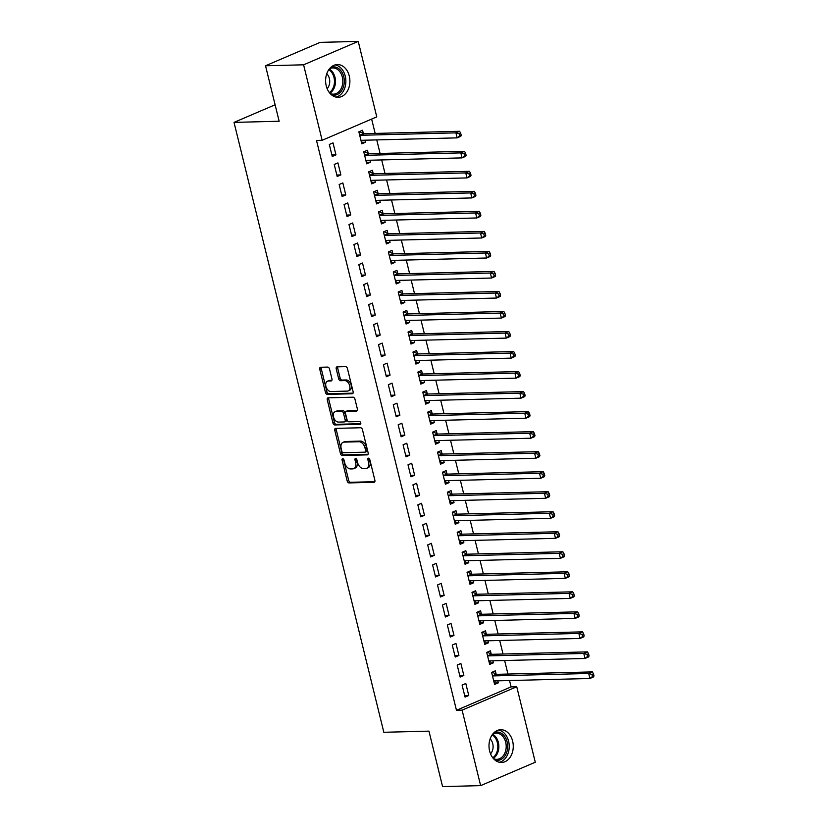 <?xml version="1.0" encoding="UTF-8"?>
<svg xmlns="http://www.w3.org/2000/svg" width="828" height="828" viewBox="0 0 828 828"><rect width="100%" height="100%" fill="white"/><g stroke="black" fill="none" stroke-linecap="round" stroke-linejoin="round"><path stroke-width="1.24" d="M342.699 458.712A1.439 0.931 -113.2 0 0 342.067 460.109L347.201 480.996A2.06 1.325 -113.2 0 0 349.064 482.921L373.977 482.289A2.06 1.325 -113.2 0 0 374.308 482.217A2.06 1.325 -113.2 0 0 374.887 480.292L369.754 459.405A1.439 0.931 -113.2 0 0 367.818 459.457L368.481 462.159A6.593 4.254 -113.2 0 1 366.649 468.337A6.593 4.254 -113.2 0 1 365.593 468.565L363.523 468.617A6.593 4.254 -113.2 0 1 357.541 462.438L356.878 459.737A1.439 0.931 -113.2 0 0 354.943 459.788L355.605 462.49A6.593 4.254 -113.2 0 1 353.773 468.669A6.593 4.254 -113.2 0 1 352.728 468.886L350.648 468.938A6.593 4.254 -113.2 0 1 344.676 462.769L344.013 460.068A1.439 0.931 -113.2 0 0 342.699 458.712M343.496 459.105A1.439 0.931 -113.2 0 0 343.548 459.478L348.681 480.364A2.06 1.325 -113.2 0 0 350.544 482.289L374.825 481.679M369.236 458.453A1.439 0.931 -113.2 0 0 369.288 458.826L369.961 461.527L368.481 462.159M356.361 458.774A1.439 0.931 -113.2 0 0 356.423 459.157L357.085 461.858L355.605 462.49M349.271 76A16.384 12.141 -91.5 0 1 338.166 97.311A16.384 12.141 -91.5 0 1 326.232 85.874A16.384 12.141 -91.5 0 1 337.338 64.563A16.384 12.141 -91.5 0 1 349.271 76M512.646 741.163A16.384 12.141 -91.5 0 1 501.551 762.474A16.384 12.141 -91.5 0 1 489.617 751.027A16.384 12.141 -91.5 0 1 500.712 729.716A16.384 12.141 -91.5 0 1 512.646 741.163M329.513 369.019A2.06 1.325 -113.2 0 0 327.65 367.083L320.653 367.259A2.06 1.325 -113.2 0 0 320.332 367.332A2.06 1.325 -113.2 0 0 319.753 369.267L325.456 392.451A2.06 1.325 -113.2 0 0 327.319 394.387L352.231 393.755A2.06 1.325 -113.2 0 0 352.562 393.683A2.06 1.325 -113.2 0 0 353.132 391.747L347.439 368.563A2.06 1.325 -113.2 0 0 345.576 366.628L337.131 366.845A2.06 1.325 -113.2 0 0 336.799 366.918A2.06 1.325 -113.2 0 0 336.23 368.843L338.662 378.769A2.06 1.325 -113.2 0 0 340.536 380.704L344.717 380.59A5.517 3.55 -113.2 0 1 349.519 385.103A5.517 3.55 -113.2 0 1 348.184 390.919A5.517 3.55 -113.2 0 1 347.305 391.106L330.9 391.53A5.517 3.55 -113.2 0 1 326.097 387.018A5.517 3.55 -113.2 0 1 327.433 381.201A5.517 3.55 -113.2 0 1 328.323 381.015L331.055 380.942A2.06 1.325 -113.2 0 0 331.376 380.87A2.06 1.325 -113.2 0 0 331.956 378.945L329.513 369.019M322.133 140.294L303.597 64.812L358.234 41.4L376.771 116.883L322.133 140.294L316.503 140.439L456.466 710.289L462.107 710.145L516.744 686.743L535.281 762.226L480.644 785.627L462.107 710.145M480.644 785.627L442.576 786.6L428.956 731.134L383.83 732.283L234.024 122.389L279.15 121.24L265.529 65.774L303.597 64.812M335.671 428.386A2.06 1.325 -113.2 0 0 335.34 428.459A2.06 1.325 -113.2 0 0 334.771 430.384L340.463 453.578A2.06 1.325 -113.2 0 0 342.337 455.503L367.249 454.872A2.06 1.325 -113.2 0 0 367.58 454.8A2.06 1.325 -113.2 0 0 368.149 452.875L362.457 429.68A2.06 1.325 -113.2 0 0 360.584 427.755L335.671 428.386M332.959 423.015L327.267 399.82A2.06 1.325 -113.2 0 1 327.836 397.895A2.06 1.325 -113.2 0 1 328.167 397.823L353.08 397.192A2.06 1.325 -113.2 0 1 354.943 399.117L357.385 409.042A2.06 1.325 -113.2 0 1 356.806 410.978A2.06 1.325 -113.2 0 1 356.485 411.05L346.373 411.299A2.06 1.325 -113.2 0 0 346.052 411.371A2.06 1.325 -113.2 0 0 345.473 413.307L347.098 419.889A2.06 1.325 -113.2 0 0 348.961 421.814L359.476 421.555A1.439 0.931 -113.2 0 1 360.159 424.298L334.822 424.95A2.06 1.325 -113.2 0 1 332.959 423.015L334.44 422.383L328.737 399.189L327.267 399.82M275.103 104.783L234.024 122.389M337.193 176.499L340.877 174.915L337.927 162.899L334.233 164.482L337.193 176.499M368.253 153.49L367.466 150.251L363.771 151.834L366.721 163.84L370.416 162.267L369.919 160.239M347.025 216.543L350.72 214.959L347.76 202.943L344.075 204.526L347.025 216.543M378.096 193.535L377.299 190.295L373.604 191.879L376.554 203.895L380.249 202.311L379.752 200.283M356.858 256.587L360.553 255.003L357.603 242.997L353.908 244.57L356.858 256.587M387.928 233.579L387.131 230.339L383.447 231.923L386.397 243.939L390.081 242.356L389.584 240.327M366.7 296.631L370.385 295.047L367.435 283.041L363.74 284.625L366.7 296.631M397.771 273.623L396.974 270.383L393.279 271.967L396.229 283.983L399.924 282.4L399.427 280.371M376.533 336.675L380.228 335.102L377.278 323.086L373.583 324.669L376.533 336.675M407.604 313.677L406.807 310.428L403.112 312.011L406.062 324.027L409.756 322.444L409.26 320.415M386.365 376.73L390.06 375.146L387.111 363.13L383.416 364.713L386.365 376.73M417.436 353.722L416.639 350.482L412.955 352.055L415.904 364.072L419.589 362.488L419.092 360.47M396.208 416.774L399.893 415.19L396.943 403.174L393.259 404.757L396.208 416.774M427.279 393.766L426.482 390.526L422.787 392.11L425.737 404.116L429.432 402.543L428.935 400.514M406.041 456.818L409.736 455.234L406.786 443.218L403.091 444.802L406.041 456.818M437.112 433.81L436.315 430.57L432.62 432.154L435.569 444.16L439.264 442.587L438.768 440.558M415.873 496.862L419.568 495.279L416.619 483.273L412.924 484.846L415.873 496.862M446.944 473.854L446.147 470.614L442.462 472.198L445.412 484.214L449.097 482.631L448.6 480.602M425.716 536.906L429.401 535.323L426.451 523.317L422.766 524.89L425.716 536.906M456.787 513.898L455.99 510.659L452.295 512.242L455.245 524.259L458.94 522.675L458.443 520.646M435.549 576.95L439.244 575.377L436.294 563.361L432.599 564.944L435.549 576.95M466.619 553.953L465.822 550.703L462.127 552.286L465.088 564.303L468.772 562.719L468.275 560.691M445.381 617.005L449.076 615.421L446.126 603.405L442.431 604.989L445.381 617.005M476.452 593.997L475.655 590.757L471.97 592.33L474.92 604.347L478.615 602.763L478.108 600.745M455.224 657.049L458.909 655.465L455.959 643.449L452.274 645.033L455.224 657.049M486.295 634.041L485.498 630.801L481.803 632.385L484.753 644.391L488.448 642.807L487.951 640.789M465.057 697.093L468.751 695.51L465.802 683.493L462.107 685.077L465.057 697.093M496.127 674.085L495.33 670.846L491.635 672.429L494.595 684.435L498.28 682.862L497.783 680.833M456.466 710.289L511.104 686.878L509.541 680.533M507.947 674.054L504.625 660.506M503.031 654.027L499.708 640.489M498.114 634L494.792 620.462M493.198 613.983L489.876 600.445M488.282 593.955L484.949 580.418M483.366 573.939L480.033 560.401M478.439 553.911L475.117 540.374M473.523 533.884L470.2 520.346M468.607 513.867L465.284 500.329M463.69 493.84L460.368 480.302M458.774 473.823L455.441 460.285M453.847 453.796L450.525 440.258M448.931 433.779L445.609 420.231M444.015 413.752L440.693 400.214M439.099 393.724L435.776 380.187M434.182 373.707L430.85 360.17M429.266 353.68L425.934 340.142M424.34 333.663L421.017 320.125M419.423 313.636L416.101 300.098M414.507 293.619L411.185 280.071M409.591 273.592L406.269 260.054M404.675 253.565L401.342 240.027M399.748 233.548L396.426 220.01M394.832 213.52L391.509 199.983M389.916 193.504L386.593 179.966M384.999 173.476L381.677 159.939M380.083 153.449L376.75 139.911M375.167 133.432L371.637 119.087M491.211 654.058L490.414 650.818L486.719 652.402L489.669 664.418L493.364 662.835L492.867 660.806M460.14 677.066L463.835 675.493L460.885 663.476L457.191 665.06L460.14 677.066M481.378 614.014L480.582 610.774L476.887 612.358L479.836 624.374L483.531 622.791L483.034 620.762M450.308 637.022L453.992 635.438L451.043 623.432L447.358 625.005L450.308 637.022M471.536 573.97L470.739 570.73L467.054 572.314L470.004 584.33L473.688 582.746L473.192 580.718M440.465 596.978L444.16 595.394L441.21 583.378L437.515 584.961L440.465 596.978M461.703 533.925L460.906 530.686L457.211 532.269L460.161 544.275L463.856 542.702L463.359 540.674M430.632 556.933L434.327 555.35L431.367 543.334L427.683 544.917L430.632 556.933M451.86 493.881L451.074 490.642L447.379 492.215L450.328 504.231L454.023 502.648L453.527 500.629M420.8 516.889L424.485 515.306L421.535 503.289L417.84 504.873L420.8 516.889M442.028 453.837L441.231 450.598L437.546 452.171L440.496 464.187L444.181 462.604L443.684 460.585M410.957 476.845L414.652 475.262L411.702 463.245L408.007 464.829L410.957 476.845M432.195 413.793L431.398 410.543L427.703 412.127L430.653 424.143L434.348 422.559L433.851 420.531M401.125 436.791L404.82 435.217L401.859 423.201L398.175 424.785L401.125 436.791M422.352 373.738L421.555 370.499L417.871 372.082L420.821 384.099L424.516 382.515L424.019 380.487M391.282 396.747L394.977 395.163L392.027 383.157L388.332 384.73L391.282 396.747M412.52 333.694L411.723 330.455L408.028 332.038L410.988 344.055L414.673 342.471L414.176 340.443M381.449 356.702L385.144 355.119L382.194 343.102L378.499 344.686L381.449 356.702M402.687 293.65L401.89 290.411L398.196 291.994L401.145 304L404.84 302.427L404.343 300.398M371.617 316.658L375.301 315.075L372.352 303.058L368.667 304.642L371.617 316.658M392.845 253.606L392.048 250.366L388.363 251.95L391.313 263.956L395.008 262.373L394.501 260.354M361.774 276.614L365.469 275.031L362.519 263.014L358.824 264.598L361.774 276.614M383.012 213.562L382.215 210.322L378.52 211.896L381.47 223.912L385.165 222.328L384.668 220.31M351.941 236.57L355.636 234.986L352.687 222.97L348.992 224.554L351.941 236.57M373.18 173.518L372.383 170.268L368.688 171.851L371.637 183.868L375.332 182.284L374.836 180.256M342.109 196.515L345.793 194.942L342.844 182.926L339.159 184.509L342.109 196.515M363.337 133.463L362.54 130.224L358.855 131.807L361.805 143.824L365.49 142.24L364.993 140.211M332.266 156.471L335.961 154.888L333.011 142.882L329.316 144.455L332.266 156.471M265.529 65.774L320.157 42.373L358.234 41.4M511.104 686.878L516.744 686.743M498.28 682.862L494.233 682.965M468.751 695.51L464.694 695.613M493.364 662.835L489.307 662.938M463.835 675.493L459.778 675.586M488.448 642.807L484.39 642.911M458.909 655.465L454.862 655.569M483.531 622.791L479.474 622.894M453.992 635.438L449.946 635.542M478.615 602.763L474.558 602.867M449.076 615.421L445.019 615.525M473.688 582.746L469.642 582.85M444.16 595.394L440.103 595.498M468.772 562.719L464.715 562.823M439.244 575.377L435.186 575.481M463.856 542.702L459.799 542.806M434.327 555.35L430.27 555.453M458.94 522.675L454.882 522.779M429.401 535.323L425.354 535.426M454.023 502.648L449.966 502.751M424.485 515.306L420.427 515.409M449.097 482.631L445.05 482.734M419.568 495.279L415.511 495.382M444.181 462.604L440.134 462.707M414.652 475.262L410.595 475.365M439.264 442.587L435.207 442.69M409.736 455.234L405.679 455.338M434.348 422.559L430.291 422.663M404.82 435.217L400.762 435.321M429.432 402.543L425.375 402.636M399.893 415.19L395.846 415.294M424.516 382.515L420.458 382.619M394.977 395.163L390.919 395.266M419.589 362.488L415.542 362.592M390.06 375.146L386.003 375.25M414.673 342.471L410.616 342.575M385.144 355.119L381.087 355.222M409.756 322.444L405.699 322.547M380.228 335.102L376.171 335.205M404.84 302.427L400.783 302.53M375.301 315.075L371.254 315.178M399.924 282.4L395.867 282.503M370.385 295.047L366.338 295.151M395.008 262.373L390.951 262.476M365.469 275.031L361.412 275.134M390.081 242.356L386.034 242.459M360.553 255.003L356.495 255.107M385.165 222.328L381.108 222.432M355.636 234.986L351.579 235.09M380.249 202.311L376.191 202.415M350.72 214.959L346.663 215.063M375.332 182.284L371.275 182.388M345.793 194.942L341.747 195.046M370.416 162.267L366.359 162.371M340.877 174.915L336.82 175.018M365.49 142.24L361.443 142.344M335.961 154.888L331.904 154.991M353.773 468.669L355.253 468.027A6.593 4.254 -113.2 0 0 357.085 461.858M366.649 468.337L368.129 467.706A6.593 4.254 -113.2 0 0 369.961 461.527M336.303 428.366A2.06 1.325 -113.2 0 0 336.251 429.753L341.943 452.947A2.06 1.325 -113.2 0 0 343.806 454.872L368.087 454.261M341.871 451.363A1.439 0.931 -113.2 0 0 343.185 452.719L365.044 452.16A1.439 0.931 -113.2 0 0 365.676 450.763L364.982 447.907A6.593 4.254 -113.2 0 0 359.01 441.738L344.055 442.111A6.593 4.254 -113.2 0 0 343.009 442.338A6.593 4.254 -113.2 0 0 341.177 448.517L341.871 451.363M366.525 451.529A1.439 0.931 -113.2 0 0 367.156 450.132L365.676 450.763M343.009 442.338L344.479 441.707A6.593 4.254 -113.2 0 1 345.535 441.479L360.48 441.107A6.593 4.254 -113.2 0 1 366.452 447.275L367.156 450.132M328.799 397.813A2.06 1.325 -113.2 0 0 328.737 399.189M357.323 410.429L347.853 410.667A2.06 1.325 -113.2 0 0 347.522 410.74A2.06 1.325 -113.2 0 0 347.242 410.926M360.801 423.688L336.303 424.319L334.822 424.95M335.889 411.568A5.517 3.55 -113.2 0 0 335.009 411.754A5.517 3.55 -113.2 0 0 333.674 417.581A5.517 3.55 -113.2 0 0 338.476 422.083L344.251 421.938A2.06 1.325 -113.2 0 0 344.583 421.866A2.06 1.325 -113.2 0 0 345.152 419.941L343.537 413.358A2.06 1.325 -113.2 0 0 341.674 411.423L335.889 411.568L337.369 410.936A5.517 3.55 -113.2 0 0 336.489 411.123L335.009 411.754M345.731 421.307A2.06 1.325 -113.2 0 0 346.063 421.235A2.06 1.325 -113.2 0 0 346.632 419.31L345.152 419.941M337.369 410.936L343.144 410.791A2.06 1.325 -113.2 0 1 345.017 412.717L346.632 419.31M334.44 422.383A2.06 1.325 -113.2 0 0 336.303 424.319M327.433 381.201L328.913 380.569A5.517 3.55 -113.2 0 1 329.792 380.373L331.893 380.321M348.184 390.919L349.654 390.288A5.517 3.55 -113.2 0 0 351 384.461A5.517 3.55 -113.2 0 0 346.197 379.959L344.717 380.59M337.762 366.825A2.06 1.325 -113.2 0 0 337.7 368.212L340.142 378.137A2.06 1.325 -113.2 0 0 342.005 380.062L346.197 379.959M321.295 367.249A2.06 1.325 -113.2 0 0 321.233 368.626L326.925 391.82A2.06 1.325 -113.2 0 0 328.799 393.755L353.08 393.134M493.995 682.013L495.661 680.885M493.798 681.196L493.974 681.071A2.101 1.356 66.8 0 1 494.13 680.989A2.101 1.356 66.8 0 1 494.461 680.916L589.929 678.484L588.698 673.485L592.382 671.901L496.924 674.334A2.101 1.356 66.8 0 1 496.365 674.199L492.184 672.191M592.01 674.458L592.496 676.466L593.976 675.834L593.479 673.826L592.01 674.458L588.698 673.485L493.229 675.907A2.101 1.356 66.8 0 1 492.67 675.783L492.432 675.669M593.976 675.834L593.614 676.911L589.929 678.484L592.496 676.466M592.382 671.901L593.479 673.826M489.079 661.986L490.745 660.868M488.872 661.179L489.058 661.054A2.101 1.356 66.8 0 1 489.213 660.961A2.101 1.356 66.8 0 1 489.545 660.899L585.003 658.467L583.781 653.458L587.466 651.874L492.008 654.306A2.101 1.356 66.8 0 1 491.449 654.172L487.257 652.174M587.083 654.441L587.58 656.438L589.06 655.807L588.563 653.809L587.083 654.441L583.781 653.458L488.313 655.89A2.101 1.356 66.8 0 1 487.754 655.755L487.516 655.641M589.06 655.807L588.698 656.883L585.003 658.467L587.58 656.438M587.466 651.874L588.563 653.809M484.163 641.959L485.819 640.841M483.956 641.151L484.132 641.027A2.101 1.356 66.8 0 1 484.297 640.944A2.101 1.356 66.8 0 1 484.628 640.872L580.086 638.44L578.855 633.441L582.55 631.857L487.092 634.279A2.101 1.356 66.8 0 1 486.533 634.155L482.341 632.147M582.167 634.414L582.664 636.421L584.133 635.79L583.647 633.782L582.167 634.414L578.855 633.441L483.397 635.863A2.101 1.356 66.8 0 1 482.838 635.738L482.6 635.625M584.133 635.79L583.781 636.856L580.086 638.44L582.664 636.421M582.55 631.857L583.647 633.782M494.13 732.573A14.179 10.505 -91.5 0 1 499.294 732.356A14.179 10.505 -91.5 0 1 507.471 749.257A14.179 10.505 -91.5 0 1 495.072 760.032A14.179 10.505 -91.5 0 1 494.823 759.959M493.457 758.624A13.124 9.729 88.5 0 0 494.523 759.028A13.124 9.729 88.5 0 0 496.81 759.338A13.124 9.729 88.5 0 0 506.167 747.518A13.124 9.729 88.5 0 0 498.425 733.401A13.124 9.729 88.5 0 0 496.148 733.09A13.124 9.729 88.5 0 0 492.826 733.97M490.528 753.842A9.346 6.924 88.5 0 0 490.145 738.897M499.325 762.257A16.281 12.058 88.5 0 0 509.241 746.639A16.281 12.058 88.5 0 0 499.605 730.306A16.281 12.058 88.5 0 0 498.508 730.048M330.745 67.41A14.179 10.505 -91.5 0 1 335.909 67.192A14.179 10.505 -91.5 0 1 344.096 84.094A14.179 10.505 -91.5 0 1 331.697 94.878A14.179 10.505 -91.5 0 1 331.448 94.796M330.072 93.46A13.124 9.729 88.5 0 0 331.148 93.864A13.124 9.729 88.5 0 0 333.436 94.175A13.124 9.729 88.5 0 0 342.792 82.355A13.124 9.729 88.5 0 0 335.05 68.238A13.124 9.729 88.5 0 0 332.763 67.927A13.124 9.729 88.5 0 0 329.451 68.817M327.143 88.689A9.346 6.924 88.5 0 0 326.77 73.733M335.951 97.093A16.281 12.058 88.5 0 0 345.866 81.475A16.281 12.058 88.5 0 0 336.22 65.143A16.281 12.058 88.5 0 0 335.133 64.894M479.236 621.942L480.902 620.814M479.039 621.135L479.215 621.01A2.101 1.356 66.8 0 1 479.371 620.917A2.101 1.356 66.8 0 1 479.712 620.845L575.17 618.423L573.939 613.413L577.634 611.83L482.175 614.262A2.101 1.356 66.8 0 1 481.606 614.128L477.425 612.13M577.251 614.397L577.747 616.394L579.217 615.763L578.731 613.765L577.251 614.397L573.939 613.413L478.48 615.846A2.101 1.356 66.8 0 1 477.922 615.711L477.684 615.597M579.217 615.763L578.865 616.839L575.17 618.423L577.747 616.394M577.634 611.83L578.731 613.765M474.32 601.915L475.986 600.797M474.123 601.107L474.299 600.983A2.101 1.356 66.8 0 1 474.454 600.9A2.101 1.356 66.8 0 1 474.796 600.828L570.254 598.396L569.022 593.386L572.717 591.813L477.249 594.235A2.101 1.356 66.8 0 1 476.69 594.111L472.509 592.103M572.334 594.369L572.821 596.377L574.301 595.736L573.804 593.738L572.334 594.369L569.022 593.386L473.564 595.818A2.101 1.356 66.8 0 1 472.995 595.684L472.767 595.58M574.301 595.736L573.949 596.812L570.254 598.396L572.821 596.377M572.717 591.813L573.804 593.738M469.404 581.898L471.07 580.77M469.207 581.08L469.383 580.956A2.101 1.356 66.8 0 1 469.538 580.873A2.101 1.356 66.8 0 1 469.869 580.801L565.338 578.368L564.106 573.369L567.801 571.786L472.333 574.218A2.101 1.356 66.8 0 1 471.774 574.083L467.592 572.076M567.418 574.353L567.904 576.35L569.385 575.719L568.888 573.711L567.418 574.353L564.106 573.369L468.648 575.802A2.101 1.356 66.8 0 1 468.079 575.667L467.851 575.553M569.385 575.719L569.022 576.795L565.338 578.368L567.904 576.35M567.801 571.786L568.888 573.711M464.487 561.87L466.154 560.753M464.291 561.063L464.467 560.939A2.101 1.356 66.8 0 1 464.622 560.856A2.101 1.356 66.8 0 1 464.953 560.784L560.421 558.351L559.19 553.342L562.874 551.759L467.416 554.191A2.101 1.356 66.8 0 1 466.857 554.056L462.666 552.059M562.491 554.325L562.988 556.323L564.468 555.691L563.971 553.694L562.491 554.325L559.19 553.342L463.721 555.774A2.101 1.356 66.8 0 1 463.162 555.64L462.924 555.526M564.468 555.691L564.106 556.768L560.421 558.351L562.988 556.323M562.874 551.759L563.971 553.694M459.571 541.854L461.227 540.725M459.364 541.036L459.55 540.912A2.101 1.356 66.8 0 1 459.706 540.829A2.101 1.356 66.8 0 1 460.037 540.756L555.495 538.324L554.274 533.325L557.958 531.742L462.5 534.174A2.101 1.356 66.8 0 1 461.941 534.039L457.749 532.031M557.575 534.298L558.072 536.306L559.542 535.675L559.055 533.667L557.575 534.298L554.274 533.325L458.805 535.747A2.101 1.356 66.8 0 1 458.246 535.623L458.008 535.509M559.542 535.675L559.19 536.751L555.495 538.324L558.072 536.306M557.958 531.742L559.055 533.667M454.644 521.826L456.311 520.708M454.448 521.019L454.624 520.895A2.101 1.356 66.8 0 1 454.779 520.802A2.101 1.356 66.8 0 1 455.121 520.729L550.579 518.307L549.347 513.298L553.042 511.714L457.584 514.147A2.101 1.356 66.8 0 1 457.015 514.012L452.833 512.014M552.659 514.281L553.156 516.279L554.625 515.647L554.139 513.65L552.659 514.281L549.347 513.298L453.889 515.73A2.101 1.356 66.8 0 1 453.33 515.596L453.092 515.482M554.625 515.647L554.274 516.724L550.579 518.307L553.156 516.279M553.042 511.714L554.139 513.65M449.728 501.799L451.395 500.681M449.532 500.992L449.707 500.868A2.101 1.356 66.8 0 1 449.863 500.785A2.101 1.356 66.8 0 1 450.204 500.712L545.662 498.28L544.431 493.271L548.126 491.697L452.668 494.119A2.101 1.356 66.8 0 1 452.098 493.995L447.917 491.987M547.743 494.254L548.229 496.262L549.709 495.63L549.223 493.623L547.743 494.254L544.431 493.271L448.973 495.703A2.101 1.356 66.8 0 1 448.414 495.579L448.176 495.465M549.709 495.63L549.357 496.696L545.662 498.28L548.229 496.262M548.126 491.697L549.223 493.623M444.812 481.782L446.478 480.654M444.615 480.975L444.791 480.851A2.101 1.356 66.8 0 1 444.946 480.757A2.101 1.356 66.8 0 1 445.278 480.685L540.746 478.263L539.514 473.254L543.209 471.67L447.741 474.102A2.101 1.356 66.8 0 1 447.182 473.968L443.001 471.97M542.826 474.237L543.313 476.235L544.793 475.603L544.296 473.606L542.826 474.237L539.514 473.254L444.056 475.686A2.101 1.356 66.8 0 1 443.487 475.551L443.259 475.438M544.793 475.603L544.431 476.68L540.746 478.263L543.313 476.235M543.209 471.67L544.296 473.606M439.896 461.755L441.562 460.637M439.699 460.948L439.875 460.823A2.101 1.356 66.8 0 1 440.03 460.741A2.101 1.356 66.8 0 1 440.361 460.668L535.83 458.236L534.598 453.226L538.293 451.653L442.825 454.075A2.101 1.356 66.8 0 1 442.266 453.951L438.084 451.943M537.91 454.21L538.397 456.218L539.877 455.576L539.38 453.578L537.91 454.21L534.598 453.226L439.14 455.659A2.101 1.356 66.8 0 1 438.571 455.524L438.333 455.41M539.877 455.576L539.514 456.652L535.83 458.236L538.397 456.218M538.293 451.653L539.38 453.578M434.979 441.738L436.646 440.61M434.783 440.92L434.959 440.796A2.101 1.356 66.8 0 1 435.114 440.713A2.101 1.356 66.8 0 1 435.445 440.641L530.903 438.209L529.682 433.21L533.367 431.626L437.909 434.058A2.101 1.356 66.8 0 1 437.35 433.924L433.158 431.916M532.984 434.193L533.48 436.19L534.96 435.559L534.464 433.551L532.984 434.193L529.682 433.21L434.214 435.631A2.101 1.356 66.8 0 1 433.655 435.507L433.417 435.393M534.96 435.559L534.598 436.635L530.903 438.209L533.48 436.19M533.367 431.626L534.464 433.551M430.063 421.711L431.719 420.593M429.856 420.903L430.042 420.779A2.101 1.356 66.8 0 1 430.198 420.686A2.101 1.356 66.8 0 1 430.529 420.624L525.987 418.192L524.755 413.182L528.45 411.599L432.992 414.031A2.101 1.356 66.8 0 1 432.433 413.896L428.242 411.899M528.067 414.166L528.564 416.163L530.034 415.532L529.547 413.534L528.067 414.166L524.755 413.182L429.297 415.615A2.101 1.356 66.8 0 1 428.738 415.48L428.5 415.366M530.034 415.532L529.682 416.608L525.987 418.192L528.564 416.163M528.45 411.599L529.547 413.534M425.137 401.694L426.803 400.566M424.94 400.876L425.116 400.752A2.101 1.356 66.8 0 1 425.271 400.669A2.101 1.356 66.8 0 1 425.613 400.597L521.071 398.164L519.839 393.165L523.534 391.582L428.076 394.014A2.101 1.356 66.8 0 1 427.507 393.88L423.325 391.872M523.151 394.138L523.648 396.146L525.118 395.515L524.631 393.507L523.151 394.138L519.839 393.165L424.381 395.587A2.101 1.356 66.8 0 1 423.822 395.463L423.584 395.349M525.118 395.515L524.766 396.581L521.071 398.164L523.648 396.146M523.534 391.582L524.631 393.507M420.22 381.667L421.887 380.538M420.024 380.859L420.2 380.735A2.101 1.356 66.8 0 1 420.355 380.642A2.101 1.356 66.8 0 1 420.696 380.569L516.154 378.148L514.923 373.138L518.618 371.555L423.149 373.987A2.101 1.356 66.8 0 1 422.59 373.852L418.409 371.855M518.235 374.121L518.721 376.119L520.201 375.488L519.715 373.49L518.235 374.121L514.923 373.138L419.465 375.57A2.101 1.356 66.8 0 1 418.906 375.436L418.668 375.322M520.201 375.488L519.849 376.564L516.154 378.148L518.721 376.119M518.618 371.555L519.715 373.49M415.304 361.639L416.97 360.522M415.107 360.832L415.283 360.708A2.101 1.356 66.8 0 1 415.439 360.625A2.101 1.356 66.8 0 1 415.77 360.553L511.238 358.12L510.007 353.111L513.702 351.538L418.233 353.96A2.101 1.356 66.8 0 1 417.674 353.835L413.493 351.828M513.319 354.094L513.805 356.102L515.285 355.471L514.788 353.463L513.319 354.094L510.007 353.111L414.549 355.543A2.101 1.356 66.8 0 1 413.979 355.409L413.752 355.305M515.285 355.471L514.923 356.537L511.238 358.12L513.805 356.102M513.702 351.538L514.788 353.463M410.388 341.622L412.054 340.494M410.191 340.805L410.367 340.691A2.101 1.356 66.8 0 1 410.522 340.598A2.101 1.356 66.8 0 1 410.854 340.525L506.322 338.103L505.09 333.094L508.775 331.51L413.317 333.943A2.101 1.356 66.8 0 1 412.758 333.808L408.577 331.811M508.402 334.077L508.889 336.075L510.369 335.443L509.872 333.436L508.402 334.077L505.09 333.094L409.622 335.526A2.101 1.356 66.8 0 1 409.063 335.392L408.825 335.278M510.369 335.443L510.007 336.52L506.322 338.103L508.889 336.075M508.775 331.51L509.872 333.436M405.472 321.595L407.128 320.477M405.265 320.788L405.451 320.664A2.101 1.356 66.8 0 1 405.606 320.581A2.101 1.356 66.8 0 1 405.937 320.508L501.395 318.076L500.174 313.067L503.859 311.483L408.401 313.916A2.101 1.356 66.8 0 1 407.842 313.791L403.65 311.783M503.476 314.05L503.973 316.048L505.453 315.416L504.956 313.419L503.476 314.05L500.174 313.067L404.706 315.499A2.101 1.356 66.8 0 1 404.147 315.364L403.909 315.251M505.453 315.416L505.09 316.493L501.395 318.076L503.973 316.048M503.859 311.483L504.956 313.419M400.555 301.578L402.211 300.45M400.348 300.761L400.524 300.636A2.101 1.356 66.8 0 1 400.68 300.554A2.101 1.356 66.8 0 1 401.021 300.481L496.479 298.049L495.247 293.05L498.942 291.466L403.484 293.899A2.101 1.356 66.8 0 1 402.915 293.764L398.734 291.756M498.559 294.023L499.056 296.031L500.526 295.399L500.04 293.391L498.559 294.023L495.247 293.05L399.789 295.472A2.101 1.356 66.8 0 1 399.231 295.348L398.992 295.234M500.526 295.399L500.174 296.476L496.479 298.049L499.056 296.031M498.942 291.466L500.04 293.391M395.629 281.551L397.295 280.433M395.432 280.744L395.608 280.62A2.101 1.356 66.8 0 1 395.763 280.526A2.101 1.356 66.8 0 1 396.105 280.454L491.563 278.032L490.331 273.023L494.026 271.439L398.568 273.871A2.101 1.356 66.8 0 1 397.999 273.737L393.817 271.739M493.643 274.006L494.13 276.003L495.61 275.372L495.123 273.375L493.643 274.006L490.331 273.023L394.873 275.455A2.101 1.356 66.8 0 1 394.314 275.32L394.076 275.206M495.61 275.372L495.258 276.449L491.563 278.032L494.13 276.003M494.026 271.439L495.123 273.375M390.712 261.524L392.379 260.406M390.516 260.716L390.692 260.592A2.101 1.356 66.8 0 1 390.847 260.509A2.101 1.356 66.8 0 1 391.189 260.437L486.647 258.005L485.415 253.006L489.11 251.422L393.642 253.844A2.101 1.356 66.8 0 1 393.083 253.72L388.901 251.712M488.727 253.979L489.213 255.987L490.693 255.355L490.197 253.347L488.727 253.979L485.415 253.006L389.957 255.428A2.101 1.356 66.8 0 1 389.388 255.303L389.16 255.19M490.693 255.355L490.342 256.421L486.647 258.005L489.213 255.987M489.11 251.422L490.197 253.347M385.796 241.507L387.463 240.379M385.6 240.7L385.776 240.575A2.101 1.356 66.8 0 1 385.931 240.482A2.101 1.356 66.8 0 1 386.262 240.41L481.73 237.988L480.499 232.978L484.194 231.395L388.725 233.827A2.101 1.356 66.8 0 1 388.166 233.693L383.985 231.695M483.811 233.962L484.297 235.959L485.777 235.328L485.28 233.33L483.811 233.962L480.499 232.978L385.041 235.411A2.101 1.356 66.8 0 1 384.471 235.276L384.233 235.162M485.777 235.328L485.415 236.404L481.73 237.988L484.297 235.959M484.194 231.395L485.28 233.33M380.88 221.48L382.546 220.362M380.683 220.672L380.859 220.548A2.101 1.356 66.8 0 1 381.015 220.465A2.101 1.356 66.8 0 1 381.346 220.393L476.804 217.961L475.582 212.951L479.267 211.378L383.809 213.8A2.101 1.356 66.8 0 1 383.25 213.676L379.058 211.668M478.884 213.934L479.381 215.942L480.861 215.301L480.364 213.303L478.884 213.934L475.582 212.951L380.114 215.383A2.101 1.356 66.8 0 1 379.555 215.249L379.317 215.145M480.861 215.301L480.499 216.377L476.804 217.961L479.381 215.942M479.267 211.378L480.364 213.303M375.964 201.463L377.62 200.335M375.757 200.645L375.943 200.521A2.101 1.356 66.8 0 1 376.098 200.438A2.101 1.356 66.8 0 1 376.429 200.366L471.888 197.933L470.666 192.934L474.351 191.351L378.893 193.783A2.101 1.356 66.8 0 1 378.334 193.648L374.142 191.641M473.968 193.918L474.465 195.915L475.934 195.284L475.448 193.276L473.968 193.918L470.666 192.934L375.198 195.367A2.101 1.356 66.8 0 1 374.639 195.232L374.401 195.118M475.934 195.284L475.582 196.36L471.888 197.933L474.465 195.915M474.351 191.351L475.448 193.276M371.037 181.435L372.704 180.318M370.84 180.628L371.016 180.504A2.101 1.356 66.8 0 1 371.172 180.421A2.101 1.356 66.8 0 1 371.513 180.349L466.971 177.916L465.74 172.907L469.435 171.324L373.977 173.756A2.101 1.356 66.8 0 1 373.407 173.621L369.226 171.624M469.052 173.89L469.548 175.888L471.018 175.257L470.532 173.259L469.052 173.89L465.74 172.907L370.282 175.339A2.101 1.356 66.8 0 1 369.723 175.205L369.485 175.091M471.018 175.257L470.666 176.333L466.971 177.916L469.548 175.888M469.435 171.324L470.532 173.259M366.121 161.419L367.787 160.29M365.924 160.601L366.1 160.477A2.101 1.356 66.8 0 1 366.255 160.394A2.101 1.356 66.8 0 1 366.597 160.321L462.055 157.889L460.823 152.89L464.518 151.307L369.06 153.739A2.101 1.356 66.8 0 1 368.491 153.604L364.31 151.596M464.135 153.863L464.622 155.871L466.102 155.24L465.615 153.232L464.135 153.863L460.823 152.89L365.365 155.312A2.101 1.356 66.8 0 1 364.806 155.188L364.568 155.074M466.102 155.24L465.75 156.306L462.055 157.889L464.622 155.871M464.518 151.307L465.615 153.232M361.205 141.391L362.871 140.263M361.008 140.584L361.184 140.46A2.101 1.356 66.8 0 1 361.339 140.367A2.101 1.356 66.8 0 1 361.67 140.294L457.139 137.872L455.907 132.863L459.602 131.279L364.134 133.712A2.101 1.356 66.8 0 1 363.575 133.577L359.393 131.58M459.219 133.846L459.706 135.844L461.186 135.212L460.689 133.215L459.219 133.846L455.907 132.863L360.449 135.295A2.101 1.356 66.8 0 1 359.88 135.161L359.652 135.047M461.186 135.212L460.823 136.289L457.139 137.872L459.706 135.844M459.602 131.279L460.689 133.215M343.548 459.478L342.067 460.109M369.288 458.826L367.818 459.457M356.423 459.157L354.943 459.788M374.587 482.031L373.977 482.289M350.544 482.289L349.064 482.921M348.681 480.364L347.201 480.996M367.849 454.613L367.249 454.872M343.806 454.872L342.337 455.503M341.943 452.947L340.463 453.578M336.251 429.753L334.771 430.384M366.452 447.275L364.982 447.907M360.48 441.107L359.01 441.738M345.535 441.479L344.055 442.111M357.085 410.781L356.485 411.05M347.853 410.667L346.373 411.299M345.017 412.717L343.537 413.358M343.144 410.791L341.674 411.423M331.655 380.683L331.055 380.942M329.792 380.373L328.323 381.015M342.005 380.062L340.536 380.704M340.142 378.137L338.662 378.769M337.7 368.212L336.23 368.843M352.842 393.486L352.231 393.755M328.799 393.755L327.319 394.387M326.925 391.82L325.456 392.451M321.233 368.626L319.753 369.267M496.924 674.334L493.229 675.907M496.365 674.199L492.67 675.783M492.008 654.306L488.313 655.89M491.449 654.172L487.754 655.755M487.092 634.279L483.397 635.863M486.533 634.155L482.838 635.738M492.629 734.229A13.124 9.729 -91.5 0 1 498.849 746.152A13.124 9.729 -91.5 0 1 493.24 758.376M492.763 757.786A12.699 9.408 88.5 0 0 497.835 746.183A12.699 9.408 88.5 0 0 492.174 734.85M329.244 69.066A13.124 9.729 -91.5 0 1 335.475 80.989A13.124 9.729 -91.5 0 1 329.865 93.222M329.378 92.622A12.699 9.408 88.5 0 0 334.46 81.02A12.699 9.408 88.5 0 0 328.799 69.687M482.175 614.262L478.48 615.846M481.606 614.128L477.922 615.711M477.249 594.235L473.564 595.818M476.69 594.111L472.995 595.684M472.333 574.218L468.648 575.802M471.774 574.083L468.079 575.667M467.416 554.191L463.721 555.774M466.857 554.056L463.162 555.64M462.5 534.174L458.805 535.747M461.941 534.039L458.246 535.623M457.584 514.147L453.889 515.73M457.015 514.012L453.33 515.596M452.668 494.119L448.973 495.703M452.098 493.995L448.414 495.579M447.741 474.102L444.056 475.686M447.182 473.968L443.487 475.551M442.825 454.075L439.14 455.659M442.266 453.951L438.571 455.524M437.909 434.058L434.214 435.631M437.35 433.924L433.655 435.507M432.992 414.031L429.297 415.615M432.433 413.896L428.738 415.48M428.076 394.014L424.381 395.587M427.507 393.88L423.822 395.463M423.149 373.987L419.465 375.57M422.59 373.852L418.906 375.436M418.233 353.96L414.549 355.543M417.674 353.835L413.979 355.409M413.317 333.943L409.622 335.526M412.758 333.808L409.063 335.392M408.401 313.916L404.706 315.499M407.842 313.791L404.147 315.364M403.484 293.899L399.789 295.472M402.915 293.764L399.231 295.348M398.568 273.871L394.873 275.455M397.999 273.737L394.314 275.32M393.642 253.844L389.957 255.428M393.083 253.72L389.388 255.303M388.725 233.827L385.041 235.411M388.166 233.693L384.471 235.276M383.809 213.8L380.114 215.383M383.25 213.676L379.555 215.249M378.893 193.783L375.198 195.367M378.334 193.648L374.639 195.232M373.977 173.756L370.282 175.339M373.407 173.621L369.723 175.205M369.06 153.739L365.365 155.312M368.491 153.604L364.806 155.188M364.134 133.712L360.449 135.295M363.575 133.577L359.88 135.161M366.752 451.477L365.283 452.109M347.522 410.74L346.052 411.371M346.063 421.235L344.583 421.866"/></g></svg>
